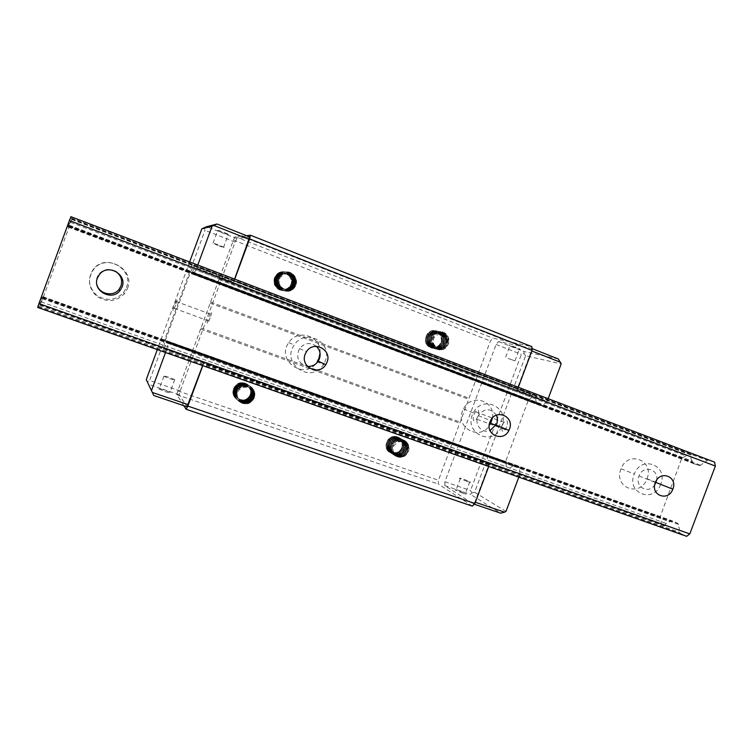 <?xml version="1.0" encoding="UTF-8"?>
<svg xmlns="http://www.w3.org/2000/svg" width="753" height="753" viewBox="0 0 753 753"><rect width="100%" height="100%" fill="white"/><g stroke="black" fill="none" stroke-linecap="round" stroke-linejoin="round"><path stroke-width="0.56" stroke-dasharray="3.77 2.82" d="M714.616 462.144L708.036 459.989L699.716 465.683L693.428 463.537L692.459 461.241C691.009 460.13 690.652 458.097 691.386 455.141L691.226 454.483L687.771 453.353L685.823 455.96L681.785 458.342L659.967 517.292C661.35 518.516 661.671 520.643 660.927 523.655L661.059 524.352L664.353 525.886L666.198 523.467L671.911 520.709L677.973 523.448L680.401 533.378L686.68 536.315M70.933 216.685L68.015 226.766L71.883 218.784L69.267 226.568L43.128 297.764L39.984 305.153L42.206 297.134L37.65 307.422M126.438 287.542C134.241 269.376 106.182 253.017 93.711 268.774C87.273 278.139 88.214 286.921 96.516 295.12C106.352 301.426 115.322 300.635 123.426 292.766L126.438 287.542M320.025 353.138C321.889 336.403 297.699 328.063 288.757 342.615C275.363 361.035 305.709 381.093 317.192 361.732L323.451 364.593C311.657 384.491 280.53 363.915 294.282 344.978C305.078 327.555 333.202 342.389 325.249 360.998L323.931 363.793M492.415 417.981C495.803 400.765 471.143 392.831 463.519 408.917C452.901 427.685 481.873 442.773 490.721 423.346M647.006 478.701C654.686 460.394 627.917 449.908 621.046 468.761C612.876 487.567 640.455 497.959 646.978 478.767L647.006 478.701M656.644 480.141C658.95 468.733 642.911 464.836 639.005 475.943C634.252 486.683 648.54 494.787 654.715 484.951M646.978 478.767L660.758 484.16C668.626 465.401 641.33 454.699 634.28 474.023C625.941 493.215 653.877 503.898 660.682 484.358M496.406 415.214C490.608 407.806 484.565 407.947 478.287 415.637C473.59 423.807 481.751 434.123 490.071 430.631M501.338 427.262L501.931 425.859C509.837 407.213 482.202 394.421 473.326 412.898C462.446 432.156 492.076 447.593 501.15 427.666M316.429 346.352C310.208 341.975 304.56 342.719 299.478 348.592C295.609 357.656 298.282 363.586 307.506 366.391M115.369 271.165C109.298 268.19 103.942 269.009 99.283 273.64C96.544 277.029 95.791 280.831 97.005 285.048M127.521 288.418C135.549 269.734 106.681 252.886 93.843 269.113C87.216 278.761 88.176 287.797 96.732 296.23C106.851 302.715 116.084 301.906 124.424 293.802L127.521 288.418M183.854 405.707L176.833 394.694L177.793 390.882L233.449 240.103L235.162 236.649L246.645 235.727M202.632 365.61L203.903 362.165L202.792 365.666M249.77 236.96L236.884 238.588L235.124 242.089L180.183 390.939L179.214 394.817L187.055 406.799M234.738 279.147L233.486 282.055L234.578 279.09M472.338 506.129L438.34 484.038L438.462 480.254L490.401 340.996L492.773 338.106L531.91 346.691M518.309 387.287L516.84 389.828L531.42 350.794L531.307 348.3L498.542 341.551L496.114 344.469L444.891 481.751L444.788 485.6L473.195 503.842L474.889 502.1L489.431 463.189L488.716 466.502M234.127 280.831L517.735 388.821M489.441 464.554L203.574 363.539M284.512 272.304L285.274 274.101L289.227 274.083L285.669 273.621C292.541 271.889 298.263 280.85 293.934 286.479C288.248 295.355 274.29 285.236 280.728 276.84L285.18 273.734L284.512 272.304C292.644 269.668 299.91 280.436 294.592 287.241C287.834 297.651 271.353 285.754 278.836 275.899C285.528 265.649 301.482 277.471 294.037 287.157C287.298 297.539 270.854 285.669 278.328 275.852C285.011 265.63 300.918 277.415 293.491 287.081C286.771 297.435 270.374 285.603 277.819 275.796C284.483 265.602 300.353 277.368 292.945 286.997C286.244 297.322 269.885 285.519 277.311 275.749C283.956 265.583 299.788 277.302 292.409 286.921C285.726 297.219 269.395 285.443 276.812 275.702C283.439 265.564 299.233 277.255 291.863 286.837C285.199 297.115 268.925 285.378 276.313 275.654C282.921 265.536 298.677 277.198 291.326 286.761C284.681 297.011 268.445 285.293 275.814 275.598C282.403 265.517 298.122 277.151 290.79 286.686L287.467 289.594C281.688 291.816 277.33 290.15 274.403 284.568C273.348 278.525 275.72 274.751 281.518 273.264C284.738 272.765 287.382 273.791 289.453 276.36C285.208 272.078 280.991 272.106 276.812 276.436C270.581 284.662 284.361 294.611 290.037 285.924C296.296 277.801 282.902 267.889 277.311 276.492C271.061 284.738 284.888 294.705 290.564 285.999C296.851 277.848 283.429 267.917 277.819 276.539C271.551 284.813 285.406 294.809 291.1 286.074C297.397 277.904 283.937 267.946 278.318 276.596C272.04 284.888 285.924 294.912 291.637 286.149C297.953 277.961 284.465 267.974 278.826 276.643C272.53 284.963 286.451 295.007 292.183 286.225C298.517 278.008 284.992 268.002 279.335 276.699C273.019 285.029 286.978 295.11 292.729 286.309C299.073 278.073 285.519 268.03 279.852 276.746C273.518 285.114 287.514 295.214 293.275 286.385C297.811 280.605 291.656 271.457 284.747 273.697M285.669 273.621C292.475 271.88 298.122 280.841 293.726 286.451C287.947 295.298 273.932 285.171 280.276 276.793C285.952 268.059 299.543 278.121 293.171 286.375C287.42 295.195 273.433 285.095 279.758 276.737C285.425 268.021 298.979 278.064 292.625 286.291C286.884 295.091 272.934 285.02 279.25 276.69C284.898 268.002 298.414 277.998 292.089 286.215C286.356 294.997 272.445 284.945 278.732 276.633C284.37 267.964 297.859 277.951 291.543 286.14C285.829 294.894 271.946 284.879 278.234 276.586C283.853 267.936 297.303 277.895 291.006 286.065C285.312 294.79 271.466 284.794 277.725 276.53C283.335 267.908 296.748 277.838 290.47 285.98C284.794 294.696 270.976 284.728 277.226 276.483C282.817 267.88 296.202 277.791 289.933 285.905C284.267 294.592 270.496 284.653 276.728 276.426L281.518 273.264M241.929 235.698L510.016 341.561M235.162 236.649L492.773 338.106M241.769 236.395L510.035 342.267M176.833 394.694L438.34 484.038M201.023 327.941L460.139 422.113M210.162 303.186L468.667 399.25M200.731 329.146L460.121 423.318M192.42 351.66L452.365 444.11M191.893 352.677L451.621 444.967M243.304 386.92L242.965 386.637C249.864 384.209 256.161 392.85 251.756 398.666C246.146 407.58 231.839 398.205 238.07 389.621C243.614 380.707 257.535 389.932 251.323 398.29C245.732 407.175 231.463 397.829 237.666 389.263C243.2 380.369 257.084 389.583 250.89 397.913C245.318 406.771 231.077 397.452 237.27 388.906C242.786 380.049 256.641 389.226 250.457 397.537C244.894 406.375 230.7 397.076 236.875 388.557C242.381 379.719 256.189 388.877 250.024 397.16C244.49 405.98 230.324 396.699 236.48 388.209C241.967 379.39 255.747 388.529 249.601 396.793C244.066 405.585 229.947 396.332 236.084 387.861C241.562 379.07 255.314 388.171 249.177 396.426C243.661 405.189 229.571 395.956 235.698 387.513C239.887 382.976 244.179 382.769 248.565 386.873C251.963 391.72 251.314 396.087 246.617 399.984C240.8 402.347 236.395 400.812 233.411 395.4C232.329 389.461 234.701 385.677 240.546 384.049L235.633 387.447C229.505 395.899 243.586 405.123 249.102 396.36C255.229 388.115 241.497 379.004 236.018 387.795C229.881 396.266 244 405.509 249.525 396.727C255.672 388.463 241.901 379.333 236.414 388.143C230.258 396.633 244.405 405.905 249.949 397.095C256.114 388.812 242.306 379.653 236.8 388.492C230.634 397.01 244.829 406.3 250.382 397.471C256.557 389.16 242.72 379.983 237.195 388.849C231.011 397.377 245.233 406.705 250.805 397.848C257.008 389.517 243.125 380.312 237.6 389.197C231.387 397.763 245.657 407.1 251.238 398.224C257.451 389.875 243.548 380.642 237.995 389.555C231.773 398.139 246.08 407.505 251.681 398.601C257.903 390.223 243.953 380.98 238.4 389.913C232.159 398.516 246.495 407.91 252.114 398.977C256.368 393.348 250.627 384.868 243.803 386.788C250.664 384.905 256.491 393.433 252.283 399.128C246.739 408.126 232.432 398.798 238.748 390.223L243.304 386.92L247.398 387.146L243.803 386.788M248.565 386.873C246.466 384.397 243.793 383.456 240.546 384.049M398.761 441.427L398.111 441.042C405.547 440.627 408.239 444.166 406.196 451.659C401.631 460.591 387.804 453.193 392.831 444.439C397.217 435.441 410.554 442.689 405.387 451.16C400.841 460.074 387.042 452.694 392.049 443.959C396.417 434.989 409.736 442.218 404.577 450.671C400.041 459.556 386.28 452.186 391.278 443.479C395.636 434.537 408.917 441.747 403.777 450.181C399.25 459.038 385.517 451.687 390.506 443.009C394.854 434.076 408.107 441.277 402.977 449.692C398.459 458.53 384.764 451.198 389.734 442.529C394.073 433.634 407.298 440.806 402.187 449.202C397.678 458.022 384.011 450.699 388.972 442.058C393.301 433.182 406.498 440.345 401.396 448.713C396.906 457.513 383.268 450.209 388.209 441.597C392.002 436.646 396.022 436.166 400.276 440.147C403.326 444.712 402.657 448.873 398.29 452.628C392.906 454.944 388.887 453.551 386.233 448.44C385.329 442.82 387.569 439.197 392.953 437.568L388.077 441.512C383.136 450.125 396.765 457.419 401.255 448.628C406.347 440.26 393.16 433.107 388.84 441.973C383.879 450.614 397.546 457.928 402.046 449.117C407.157 440.731 393.941 433.549 389.602 442.444C384.623 451.103 398.328 458.436 402.836 449.597C407.957 441.192 394.713 434.001 390.365 442.924C385.385 451.602 399.109 458.944 403.636 450.087C408.775 441.663 395.494 434.453 391.136 443.395C386.138 452.101 399.899 459.462 404.436 450.586C409.585 442.124 396.276 434.905 391.908 443.875C386.901 452.6 400.69 459.979 405.246 451.075C410.404 442.604 397.066 435.366 392.69 444.355C387.673 453.099 401.49 460.497 406.055 451.574C411.232 443.084 397.866 435.818 393.471 444.835C388.435 453.607 402.29 461.024 406.865 452.073C408.954 444.844 406.404 441.258 399.212 441.296C406.498 441.305 409.152 444.957 407.166 452.252C402.723 461.297 388.981 453.965 394.148 445.249L398.761 441.427L402.507 441.587L399.212 441.296M400.276 440.147C398.393 437.822 395.946 436.966 392.953 437.568M177.793 390.882L438.462 480.254M210.708 302.113L469.439 398.356M219.029 279.57L477.204 377.535M219.302 278.412L477.204 376.378M233.449 240.103L490.401 340.996M289.453 276.36C292.804 281.368 292.136 285.782 287.467 289.594M438.933 333.494L438.208 333.334C445.597 333.193 448.223 336.92 446.087 344.526C441.418 353.449 427.808 345.439 432.9 336.817C437.352 327.941 450.426 335.866 445.174 344.3C440.514 353.204 426.942 345.213 432.015 336.619C436.458 327.753 449.503 335.659 444.261 344.074C439.62 352.959 426.076 344.987 431.14 336.412C435.563 327.574 448.59 335.462 443.357 343.857C438.726 352.715 425.21 344.761 430.264 336.214C434.688 327.395 447.677 335.264 442.453 343.632C437.832 352.47 424.353 344.545 429.389 336.007C433.803 327.216 446.764 335.066 441.559 343.415C436.956 352.235 423.497 344.319 428.523 335.81C432.928 327.037 445.861 334.869 440.674 343.199C436.072 351.99 422.649 344.102 427.666 335.612C431.441 330.802 435.403 330.492 439.554 334.652C442.548 339.368 441.87 343.566 437.521 347.246C432.175 349.439 428.203 347.914 425.596 342.662C424.73 336.939 426.97 333.325 432.307 331.838L427.516 335.574C422.499 344.055 435.912 351.943 440.514 343.161C445.701 334.831 432.768 327.009 428.372 335.772C423.346 344.281 436.796 352.188 441.399 343.377C446.604 335.029 433.643 327.188 429.238 335.97C424.203 344.498 437.681 352.432 442.303 343.594C447.508 335.226 434.519 327.367 430.104 336.177C425.059 344.723 438.566 352.668 443.197 343.82C448.421 335.433 435.413 327.546 430.98 336.375C425.916 344.949 439.46 352.912 444.101 344.036C449.343 335.622 436.298 327.724 431.855 336.582C426.782 345.175 440.354 353.157 445.014 344.262C450.266 335.829 437.192 327.903 432.74 336.789C427.657 345.401 441.258 353.402 445.927 344.479C451.188 336.026 438.086 328.092 433.624 336.986C428.532 345.627 442.162 353.656 446.84 344.705C449.023 337.382 446.538 333.607 439.394 333.381C446.651 333.626 449.24 337.429 447.178 344.789C442.651 353.778 429.144 345.796 434.396 337.165L438.933 333.494L442.651 333.777L439.394 333.381M439.554 334.652C437.691 332.252 435.281 331.311 432.307 331.838M203.903 362.165L166.799 349.044L168.568 342.116L167.618 341.1L163.693 348.893L163.194 348.281L165.331 340.403L190.405 272.407L193.813 265.225L194.519 265.282L192.335 274.054L193.596 274.261L196.665 268.049L233.486 282.055M489.431 463.189L520.003 474.004L519.391 467.001L514.732 464.733L509.866 468.037L508.162 470.672L505.64 469.383L505.583 468.686C506.458 465.542 506.393 463.406 505.385 462.276L528.295 400.267L531.769 397.462L533.585 394.628L536.287 395.457L536.352 396.116C535.496 399.194 535.609 401.236 536.682 402.234L537.265 404.483L542.169 406.093L547.167 401.358L516.84 389.828M506.825 426.829L505.376 429.634C501.714 435.018 500.293 427.271 503.983 422.292C507.287 419.223 508.237 420.729 506.825 426.829M506.007 511.4L474.616 492.255L525.585 355.802L561.201 363.85M547.167 401.358L548.175 398.676M518.826 477.12L520.003 474.004M474.889 502.1L475.359 502.26M498.542 341.551L523.862 351.51L524.069 353.515L521.377 354.381L470.521 490.542L471.98 492.961L470.503 494.392L500.698 513.17M558.359 358.993L523.862 351.51M531.307 348.3L531.995 348.564M512.454 346.804L519.354 349.176C523.533 350.305 513.791 346.324 510.045 345.382C508.35 344.996 509.15 345.467 512.454 346.804M496.114 344.469L521.377 354.381M444.891 481.751L470.521 490.542M444.788 485.6L470.503 494.392M462.671 493.159L455.923 490.372C452.092 488.349 462.116 491.577 465.476 493.45C466.973 494.354 466.041 494.26 462.671 493.159M473.195 503.842L474.221 504.199M467.058 481.421L460.29 478.673C456.431 476.715 466.436 480 469.825 481.798C471.34 482.664 470.418 482.532 467.058 481.421M508.096 358.456L514.986 360.866L508.096 358.456M477.976 416.24L476.545 419.073C472.95 424.541 471.773 416.823 475.378 411.75C478.588 408.606 479.454 410.103 477.976 416.24M175.571 305.153L174.291 308.363C171.533 314.773 173.209 307.412 175.863 301.398C177.859 297.388 177.764 298.64 175.571 305.153M189.634 261.95L157.321 349.627M165.519 352.517L166.799 349.044M196.665 268.049L197.766 265.047M236.884 238.588L206.661 226.7M222.248 232.592C217.41 230.625 215.932 229.834 217.815 230.211C221.796 231.246 232.677 235.924 228.225 234.682L222.248 232.592M235.124 242.089L204.995 230.277L204.072 227.801M180.183 390.939L149.631 380.453L204.995 230.277M179.214 394.817L148.548 384.331L147.306 381.78L149.631 380.453M165.058 391.551C170.018 393.151 171.684 393.424 170.037 392.369C166.479 390.412 155.071 387.061 159.184 389.179L165.058 391.551M153.763 395.504L148.548 384.331M169.802 378.693C174.752 380.321 176.4 380.642 174.734 379.634C171.147 377.761 159.777 374.297 163.919 376.349L169.802 378.693M217.542 245.356L213.061 243.097C217.015 244.207 227.933 248.782 223.509 247.464L217.542 245.356M210.153 317.851L208.854 321.023C205.993 327.329 207.32 319.912 210.096 314.01C212.242 310.104 212.261 311.384 210.153 317.851M474.616 492.255L471.98 492.961M525.585 355.802L524.069 353.515M146.261 379.634L147.306 381.78M425.596 342.662C430.311 349.74 435.563 350.098 441.38 343.745C447.433 333.965 432.231 324.75 427.026 335.038C421.078 345.043 436.891 354.334 442.265 343.961C448.346 334.153 433.107 324.929 427.883 335.245C421.925 345.269 437.766 354.588 443.169 344.187C449.249 334.351 433.982 325.098 428.749 335.443C422.781 345.495 438.66 354.832 444.063 344.403C450.172 334.548 434.867 325.268 429.624 335.64C423.628 345.721 439.545 355.077 444.976 344.629C451.094 334.737 435.752 325.447 430.5 335.838C424.494 345.947 440.439 355.331 445.88 344.846C452.016 334.944 436.646 325.616 431.375 336.045C425.351 346.173 441.343 355.576 446.793 345.072C452.948 335.132 437.54 325.795 432.26 336.243C426.226 346.408 442.246 355.83 447.715 345.298C451.875 338.681 445.437 329.626 438.368 332.12L439.093 333.861L442.651 333.777M438.208 333.334L438.133 332.064C445.183 329.579 451.631 338.624 447.47 345.241C442.002 355.764 425.991 346.342 432.024 336.196C437.305 325.748 452.694 335.085 446.548 345.015C441.107 355.51 425.125 346.116 431.14 335.989C436.411 325.569 451.772 334.887 445.635 344.789C440.204 355.265 424.259 345.891 430.264 335.791C435.516 325.4 450.849 334.69 444.731 344.563C439.31 355.011 423.402 345.655 429.389 335.584C434.632 325.221 449.927 334.492 443.828 344.347C438.415 354.767 422.546 345.439 428.523 335.386C433.747 325.051 449.014 334.294 442.924 344.121C437.531 354.522 421.699 345.203 427.657 335.189C432.871 324.882 448.101 334.097 442.03 343.905C436.655 354.268 420.852 344.987 426.8 334.991C432.006 324.703 447.197 333.908 441.136 343.688L437.521 347.246M386.233 448.44C391.052 455.358 396.36 455.574 402.168 449.089C408.126 439.253 392.624 430.82 387.494 441.22C381.63 451.376 397.697 459.951 402.959 449.569C408.926 439.705 393.386 431.262 388.256 441.691C382.373 451.866 398.478 460.469 403.749 450.059C409.736 440.176 394.167 431.704 389.019 442.162C383.126 452.365 399.269 460.987 404.549 450.548C410.554 440.637 394.939 432.147 389.79 442.632C383.879 452.864 400.05 461.504 405.359 451.047C411.373 441.098 395.72 432.599 390.553 443.112C384.632 453.372 400.85 462.022 406.159 451.536C412.192 441.578 396.511 433.041 391.334 443.592C385.395 453.871 401.65 462.549 406.978 452.035C413.021 442.039 397.302 433.502 392.106 444.072C386.157 454.379 402.441 463.076 407.787 452.534C411.853 445.917 405.312 437.314 398.215 439.997L398.911 441.804L402.507 441.587M398.111 441.042L397.998 439.874C405.076 437.192 411.637 445.785 407.571 452.402C402.234 462.935 385.95 454.238 391.899 443.941C397.095 433.38 412.804 441.917 406.761 451.904C401.434 462.408 385.188 453.739 391.127 443.461C396.304 432.928 411.976 441.456 405.942 451.405C400.634 461.89 384.435 453.231 390.346 442.98C395.513 432.476 411.157 440.976 405.142 450.915C399.843 461.363 383.672 452.732 389.583 442.51C394.741 432.024 410.338 440.514 404.342 450.416C399.052 460.845 382.929 452.233 388.812 442.039C393.951 431.582 409.528 440.044 403.542 449.927C398.271 460.337 382.176 451.734 388.059 441.569C393.179 431.14 408.719 439.583 402.742 449.447C397.49 459.819 381.432 451.245 387.296 441.098C392.417 430.697 407.91 439.131 401.951 448.957L398.29 452.628M285.321 274.101L289.227 274.083M274.403 284.568C279.147 291.778 284.662 292.484 290.94 286.705C298.273 277.16 282.544 265.527 275.946 275.617C268.567 285.312 284.813 297.04 291.467 286.78C298.828 277.217 283.053 265.545 276.445 275.664C269.047 285.396 285.34 297.143 292.004 286.865C299.383 277.273 283.58 265.564 276.944 275.711C269.527 285.462 285.858 297.247 292.55 286.94C299.939 277.32 284.097 265.593 277.443 275.758C270.016 285.547 286.385 297.35 293.096 287.015C300.503 277.377 284.625 265.611 277.951 275.814C270.496 285.622 286.912 297.463 293.642 287.1C301.068 277.424 285.142 265.64 278.459 275.862C270.986 285.688 287.439 297.567 294.188 287.175C301.642 277.481 285.669 265.658 278.977 275.909C271.485 285.773 287.975 297.68 294.734 287.26C300.061 280.455 292.804 269.678 284.653 272.313M233.411 395.4C238.296 402.46 243.878 402.996 250.156 397.01C257.338 387.324 241.195 376.604 234.738 386.91C227.5 396.869 244.104 407.731 250.58 397.377C257.78 387.663 241.6 376.924 235.124 387.258C227.867 397.245 244.518 408.126 251.013 397.753C258.232 388.011 242.014 377.244 235.52 387.607C228.234 397.612 244.932 408.531 251.446 398.13C258.684 388.36 242.419 377.564 235.905 387.955C228.611 397.989 245.346 408.935 251.869 398.506C259.126 388.708 242.833 377.884 236.301 388.303C228.978 398.375 245.77 409.34 252.311 398.883C259.587 389.056 243.238 378.213 236.696 388.661C229.364 398.742 246.184 409.754 252.744 399.259C260.039 389.414 243.652 378.533 237.101 389.009C229.74 399.137 246.608 410.159 253.187 399.645C258.345 392.793 250.956 382.599 242.805 385.451L243.435 387.306L247.398 387.146M242.965 386.637L242.692 385.357C250.834 382.505 258.232 392.69 253.064 399.542C246.495 410.056 229.637 399.034 236.988 388.915C243.539 378.448 259.917 389.32 252.631 399.156C246.071 409.641 229.26 398.648 236.593 388.567C243.134 378.119 259.465 388.972 252.189 398.779C245.657 409.237 228.884 398.271 236.197 388.209C242.72 377.799 259.013 388.614 251.756 398.403C245.233 408.832 228.507 397.885 235.802 387.861C242.306 377.479 258.561 388.266 251.323 398.026C244.829 408.427 228.131 397.518 235.416 387.513C241.901 377.149 258.11 387.927 250.9 397.65C244.405 408.022 227.764 397.142 235.021 387.164C241.487 376.839 257.667 387.569 250.467 397.283C244 407.627 227.397 396.765 234.635 386.826C241.092 376.519 257.215 387.23 250.043 396.916L246.617 399.984M71.168 217.203L708.036 459.989M70.914 218.041L706.888 460.318M68.259 225.947L700.836 465.354M68.015 226.766L699.716 465.683M68.278 227.142L693.428 463.537M68.589 226.446L692.788 462.615M69.031 225.345L692.6 461.495M69.125 225.138L692.459 461.241M71.507 219.142L691.386 455.141M71.761 218.521L691.226 454.483M71.883 218.784L687.771 453.353M71.657 219.462L687.216 453.767M69.521 225.796L682.331 457.833M69.267 226.568L681.785 458.342M43.429 296.993L659.901 516.539M43.128 297.764L659.967 517.292M40.596 304.146L660.927 523.655M40.323 304.824L661.059 524.352M39.984 305.153L664.353 525.886M40.191 304.541L664.899 525.509M42.168 298.621L669.699 521.735M42.224 298.414L669.963 521.65M42.592 297.322L670.838 520.954M42.789 296.635L671.911 520.709M42.206 297.134L677.973 523.448M41.839 297.972L678.585 524.465M38.685 305.925L679.771 532.343M38.309 306.782L680.401 533.378M194.039 273.555L543.111 405.66M193.596 274.261L542.169 406.093M192.335 274.054L537.265 404.483M536.833 403.608L192.429 273.301M536.776 402.479L192.73 272.181M192.759 271.965L536.682 402.234M536.352 396.116L194.359 265.913M194.519 265.282L536.287 395.457M533.585 394.628L193.813 265.225M193.512 265.847L533.096 395.109M528.785 399.692L190.735 271.692M190.405 272.407L528.295 400.267M165.331 340.403L505.395 461.514M165.114 341.184L505.385 462.276M505.583 468.686L163.373 347.594M163.194 348.281L505.64 469.383M508.162 470.672L163.693 348.893M163.975 348.328L508.633 470.239M512.849 465.966L166.62 342.869M166.733 342.69L513.075 465.853M513.847 465.072L167.222 341.683M167.618 341.1L514.732 464.733M168.568 342.116L519.391 467.001M519.805 467.98L168.437 343.001M71.77 219.161L687.367 453.541M70.631 222.361L685.823 455.96M69.408 226.154L681.973 458.031M40.088 304.814L664.767 525.726M41.142 301.849L666.198 523.467M639.005 475.943L655.411 482.475M621.046 468.761L634.28 474.023M478.287 415.637L490.542 420.626M463.519 408.917L473.326 412.898M299.478 348.592L306.49 351.642M288.757 342.615L294.282 344.978M99.283 273.64L99.631 274.224M123.426 292.766L124.424 293.802M433.624 336.986L434.396 337.165M393.471 444.835L394.148 445.249M193.634 265.555L533.237 394.854M192.392 268.595L531.769 397.462M190.556 272.012L528.465 399.918M163.872 348.592L508.51 470.465M165.02 345.768L509.866 468.037M460.29 478.673L455.923 490.372M469.825 481.798L465.476 493.45M514.986 360.866L519.354 349.176M505.668 357.129L510.045 345.382M503.983 422.292L475.378 411.75M505.376 429.634L476.545 419.073M163.919 376.349L159.184 389.179M174.734 379.634L170.037 392.369M223.509 247.464L228.225 234.682M213.061 243.097L217.815 230.211M174.291 308.363L208.854 321.023M175.863 301.398L210.096 314.01"/><path stroke-width="1.13" d="M97.419 277.979L99.631 274.224C108.112 263.381 127.426 274.525 122.08 287.025L119.981 290.639C111.736 301.624 92.054 290.705 97.419 277.979M305.172 354.202L306.49 351.642C313.596 340.036 332.318 349.806 327.028 362.221L325.814 364.65C318.924 376.359 299.873 366.843 305.172 354.202M489.939 421.991L490.542 420.626C496.368 408.352 514.694 416.738 509.452 429.154L508.915 430.387C503.296 442.736 484.687 434.622 489.939 421.991M655.326 482.682L655.411 482.475C660.033 469.665 678.067 476.64 672.862 489.111L672.824 489.186C668.41 502.044 650.112 495.352 655.326 482.682M689.795 533.915L686.68 536.315L37.65 307.422L38.921 303.6L689.795 533.915L715.35 466.079L714.616 462.144L70.933 216.685L69.389 220.554L715.35 466.079M38.921 303.6L69.389 220.554M317.192 361.732L318.952 358.23L320.025 353.138M501.338 427.262L490.721 423.346L492.415 417.981M654.715 484.951L656.644 480.141M490.071 430.631L496.698 423.939C497.761 420.918 497.667 418.019 496.406 415.214M307.506 366.391C312.006 366.664 315.573 364.932 318.227 361.205L319.404 358.861C320.938 354.042 319.94 349.872 316.429 346.352M323.451 364.593L323.931 363.793M97.005 285.048C99.575 294.244 113.232 296.974 118.936 289.51L120.96 286.008C122.72 279.862 120.847 274.911 115.369 271.165M202.792 365.666L187.864 406.083L186.132 409.284L183.854 405.707M157.321 349.627L146.261 379.634L153.763 395.504L187.055 406.799L202.632 365.61M234.578 279.09L249.77 236.96L217.015 224.008L212.092 226.22L201.851 228.799L189.634 261.95M246.645 235.727L250.42 235.209L249.61 238.899L234.738 279.147M250.42 235.209L531.91 346.691L532.079 350.437L518.309 387.287M488.716 466.502L474.889 503.512L472.338 506.129L186.132 409.284M249.61 238.899L532.079 350.437M187.864 406.083L474.889 503.512M548.175 398.676L561.201 363.85L558.359 358.993L531.995 348.564M475.359 502.26L504.538 512.172L506.007 511.4L518.826 477.12M531.882 350.973L560.599 362.306M474.221 504.199L500.698 513.17L504.538 512.172M151.428 390.732L165.519 352.517M197.766 265.047L212.092 226.22M249.224 239.426L213.833 225.458M188.212 404.653L152.257 392.435M201.851 228.799L206.661 226.7L217.015 224.008M656.014 482.504L672.824 489.186M496.171 425.134L508.915 430.387M318.227 361.205L325.814 364.65M118.936 289.51L119.981 290.639"/></g></svg>
